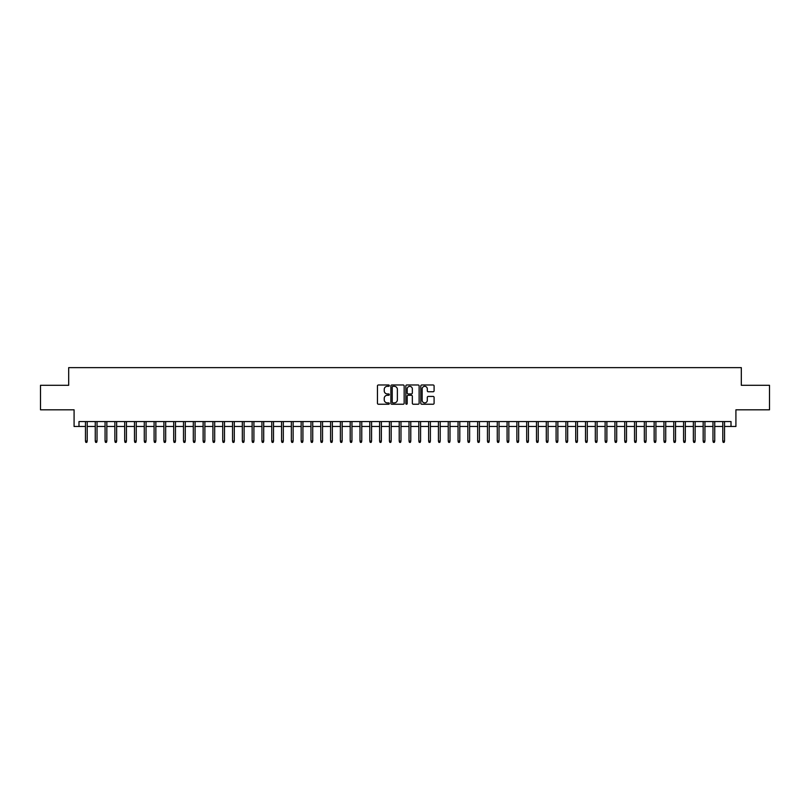 <?xml version="1.0" encoding="UTF-8"?>
<svg xmlns="http://www.w3.org/2000/svg" width="810" height="810" viewBox="0 0 810 810"><rect width="100%" height="100%" fill="white"/><g stroke="black" fill="none" stroke-linecap="round" stroke-linejoin="round"><path stroke-width="1.21" d="M389.316 385.651A0.678 0.678 0 0 0 388.638 384.983L378.412 384.983A0.962 0.962 0 0 0 377.45 385.945L377.45 403.269A0.962 0.962 0 0 0 378.412 404.231L388.638 404.231A0.678 0.678 0 0 0 389.316 403.562A0.678 0.678 0 0 0 388.638 402.884L387.312 402.884A3.078 3.078 0 0 1 384.234 399.806L384.234 398.358A3.078 3.078 0 0 1 387.312 395.28L388.638 395.28A0.678 0.678 0 0 0 389.316 394.612A0.678 0.678 0 0 0 388.638 393.933L387.312 393.933A3.078 3.078 0 0 1 384.234 390.855L384.234 389.408A3.078 3.078 0 0 1 387.312 386.329L388.638 386.329A0.678 0.678 0 0 0 389.316 385.651M433.127 391.767A0.962 0.962 0 0 0 434.089 390.805L434.089 385.945A0.962 0.962 0 0 0 433.127 384.983L421.767 384.983A0.962 0.962 0 0 0 420.805 385.945L420.805 403.269A0.962 0.962 0 0 0 421.767 404.231L433.127 404.231A0.962 0.962 0 0 0 434.089 403.269L434.089 397.396A0.962 0.962 0 0 0 433.127 396.434L428.267 396.434A0.962 0.962 0 0 0 427.305 397.396L427.305 400.312A2.572 2.572 0 0 1 424.734 402.884A2.572 2.572 0 0 1 422.152 400.312L422.152 388.901A2.572 2.572 0 0 1 424.734 386.329A2.572 2.572 0 0 1 427.305 388.901L427.305 390.805A0.962 0.962 0 0 0 428.267 391.767L433.127 391.767M78.985 426.475L78.985 421.575L731.015 421.575L731.015 426.475L735.915 426.475L735.915 409.809L769.5 409.809L769.5 385.297L741.312 385.297L741.312 367.639L68.688 367.639L68.688 385.297L40.5 385.297L40.5 409.809L74.085 409.809L74.085 426.475L85.455 426.475M404.16 385.945A0.962 0.962 0 0 0 403.198 384.983L391.837 384.983A0.962 0.962 0 0 0 390.876 385.945L390.876 403.269A0.962 0.962 0 0 0 391.837 404.231L403.198 404.231A0.962 0.962 0 0 0 404.16 403.269L404.16 385.945M406.802 384.983L418.162 384.983A0.962 0.962 0 0 1 419.124 385.945L419.124 403.269A0.962 0.962 0 0 1 418.162 404.231L413.302 404.231A0.962 0.962 0 0 1 412.341 403.269L412.341 396.242A0.962 0.962 0 0 0 411.379 395.28L408.149 395.28A0.962 0.962 0 0 0 407.187 396.242L407.187 403.562A0.678 0.678 0 0 1 406.519 404.231A0.678 0.678 0 0 1 405.84 403.562L405.84 385.945A0.962 0.962 0 0 1 406.802 384.983M87.217 426.475L95.256 426.475M97.028 426.475L105.067 426.475M106.829 426.475L114.868 426.475M116.64 426.475L124.679 426.475M126.441 426.475L134.48 426.475M136.242 426.475L144.281 426.475M146.053 426.475L154.092 426.475M155.854 426.475L163.893 426.475M165.665 426.475L173.704 426.475M175.466 426.475L183.506 426.475M185.267 426.475L193.306 426.475M195.078 426.475L203.118 426.475M204.879 426.475L212.919 426.475M214.68 426.475L222.73 426.475M224.492 426.475L232.531 426.475M234.292 426.475L242.332 426.475M244.104 426.475L252.143 426.475M253.905 426.475L261.944 426.475M263.706 426.475L271.755 426.475M273.517 426.475L281.556 426.475M283.318 426.475L291.357 426.475M293.129 426.475L301.168 426.475M302.93 426.475L310.969 426.475M312.731 426.475L320.78 426.475M322.542 426.475L330.581 426.475M332.343 426.475L340.382 426.475M342.154 426.475L350.193 426.475M351.955 426.475L359.994 426.475M361.756 426.475L369.795 426.475M371.567 426.475L379.606 426.475M381.368 426.475L389.408 426.475M391.179 426.475L399.219 426.475M400.98 426.475L409.02 426.475M410.781 426.475L418.821 426.475M420.592 426.475L428.632 426.475M430.393 426.475L438.433 426.475M440.205 426.475L448.244 426.475M450.006 426.475L458.045 426.475M459.807 426.475L467.846 426.475M469.618 426.475L477.657 426.475M479.419 426.475L487.458 426.475M489.22 426.475L497.269 426.475M499.031 426.475L507.07 426.475M508.832 426.475L516.871 426.475M518.643 426.475L526.682 426.475M528.444 426.475L536.483 426.475M538.245 426.475L546.294 426.475M548.056 426.475L556.095 426.475M557.857 426.475L565.896 426.475M567.668 426.475L575.707 426.475M577.469 426.475L585.508 426.475M587.27 426.475L595.32 426.475M597.081 426.475L605.121 426.475M606.882 426.475L614.922 426.475M616.693 426.475L624.733 426.475M626.495 426.475L634.534 426.475M636.296 426.475L644.335 426.475M646.107 426.475L654.146 426.475M655.908 426.475L663.947 426.475M665.719 426.475L673.758 426.475M675.52 426.475L683.559 426.475M685.321 426.475L693.36 426.475M695.132 426.475L703.171 426.475M704.933 426.475L712.972 426.475M714.744 426.475L722.783 426.475M724.545 426.475L731.015 426.475M392.901 386.329A0.678 0.678 0 0 0 392.222 387.008L392.222 402.205A0.678 0.678 0 0 0 392.901 402.884L394.298 402.884A3.078 3.078 0 0 0 397.376 399.806L397.376 389.408A3.078 3.078 0 0 0 394.298 386.329L392.901 386.329M412.341 388.952A2.572 2.572 0 0 0 409.769 386.38A2.572 2.572 0 0 0 407.187 388.952L407.187 392.971A0.962 0.962 0 0 0 408.149 393.933L411.379 393.933A0.962 0.962 0 0 0 412.341 392.971L412.341 388.952M85.455 441.085L85.85 442.361L86.832 442.361L87.217 441.085L85.455 441.085L85.455 421.575M87.217 441.085L87.217 421.575M95.256 441.085L95.651 442.361L96.633 442.361L97.028 441.085L95.256 441.085L95.256 421.575M97.028 441.085L97.028 421.575M105.067 441.085L105.462 442.361L106.434 442.361L106.829 441.085L105.067 441.085L105.067 421.575M106.829 441.085L106.829 421.575M114.868 441.085L115.263 442.361L116.245 442.361L116.64 441.085L114.868 441.085L114.868 421.575M116.64 441.085L116.64 421.575M124.679 441.085L125.064 442.361L126.046 442.361L126.441 441.085L124.679 441.085L124.679 421.575M126.441 441.085L126.441 421.575M134.48 441.085L134.875 442.361L135.857 442.361L136.242 441.085L134.48 441.085L134.48 421.575M136.242 441.085L136.242 421.575M144.281 441.085L144.676 442.361L145.658 442.361L146.053 441.085L144.281 441.085L144.281 421.575M146.053 441.085L146.053 421.575M154.092 441.085L154.487 442.361L155.459 442.361L155.854 441.085L154.092 441.085L154.092 421.575M155.854 441.085L155.854 421.575M163.893 441.085L164.288 442.361L165.27 442.361L165.665 441.085L163.893 441.085L163.893 421.575M165.665 441.085L165.665 421.575M173.704 441.085L174.089 442.361L175.071 442.361L175.466 441.085L173.704 441.085L173.704 421.575M175.466 441.085L175.466 421.575M183.506 441.085L183.9 442.361L184.882 442.361L185.267 441.085L183.506 441.085L183.506 421.575M185.267 441.085L185.267 421.575M193.306 441.085L193.701 442.361L194.683 442.361L195.078 441.085L193.306 441.085L193.306 421.575M195.078 441.085L195.078 421.575M203.118 441.085L203.512 442.361L204.484 442.361L204.879 441.085L203.118 441.085L203.118 421.575M204.879 441.085L204.879 421.575M212.919 441.085L213.314 442.361L214.296 442.361L214.68 441.085L212.919 441.085L212.919 421.575M214.68 441.085L214.68 421.575M222.73 441.085L223.114 442.361L224.097 442.361L224.492 441.085L222.73 441.085L222.73 421.575M224.492 441.085L224.492 421.575M232.531 441.085L232.926 442.361L233.908 442.361L234.292 441.085L232.531 441.085L232.531 421.575M234.292 441.085L234.292 421.575M242.332 441.085L242.727 442.361L243.709 442.361L244.104 441.085L242.332 441.085L242.332 421.575M244.104 441.085L244.104 421.575M252.143 441.085L252.528 442.361L253.51 442.361L253.905 441.085L252.143 441.085L252.143 421.575M253.905 441.085L253.905 421.575M261.944 441.085L262.339 442.361L263.321 442.361L263.706 441.085L261.944 441.085L261.944 421.575M263.706 441.085L263.706 421.575M271.755 441.085L272.14 442.361L273.122 442.361L273.517 441.085L271.755 441.085L271.755 421.575M273.517 441.085L273.517 421.575M281.556 441.085L281.951 442.361L282.933 442.361L283.318 441.085L281.556 441.085L281.556 421.575M283.318 441.085L283.318 421.575M291.357 441.085L291.752 442.361L292.734 442.361L293.129 441.085L291.357 441.085L291.357 421.575M293.129 441.085L293.129 421.575M301.168 441.085L301.553 442.361L302.535 442.361L302.93 441.085L301.168 441.085L301.168 421.575M302.93 441.085L302.93 421.575M310.969 441.085L311.364 442.361L312.346 442.361L312.731 441.085L310.969 441.085L310.969 421.575M312.731 441.085L312.731 421.575M320.78 441.085L321.165 442.361L322.147 442.361L322.542 441.085L320.78 441.085L320.78 421.575M322.542 441.085L322.542 421.575M330.581 441.085L330.976 442.361L331.948 442.361L332.343 441.085L330.581 441.085L330.581 421.575M332.343 441.085L332.343 421.575M340.382 441.085L340.777 442.361L341.759 442.361L342.154 441.085L340.382 441.085L340.382 421.575M342.154 441.085L342.154 421.575M350.193 441.085L350.578 442.361L351.56 442.361L351.955 441.085L350.193 441.085L350.193 421.575M351.955 441.085L351.955 421.575M359.994 441.085L360.389 442.361L361.371 442.361L361.756 441.085L359.994 441.085L359.994 421.575M361.756 441.085L361.756 421.575M369.795 441.085L370.19 442.361L371.172 442.361L371.567 441.085L369.795 441.085L369.795 421.575M371.567 441.085L371.567 421.575M379.606 441.085L380.001 442.361L380.973 442.361L381.368 441.085L379.606 441.085L379.606 421.575M381.368 441.085L381.368 421.575M389.408 441.085L389.802 442.361L390.784 442.361L391.179 441.085L389.408 441.085L389.408 421.575M391.179 441.085L391.179 421.575M399.219 441.085L399.603 442.361L400.585 442.361L400.98 441.085L399.219 441.085L399.219 421.575M400.98 441.085L400.98 421.575M409.02 441.085L409.414 442.361L410.397 442.361L410.781 441.085L409.02 441.085L409.02 421.575M410.781 441.085L410.781 421.575M418.821 441.085L419.216 442.361L420.198 442.361L420.592 441.085L418.821 441.085L418.821 421.575M420.592 441.085L420.592 421.575M428.632 441.085L429.027 442.361L429.999 442.361L430.393 441.085L428.632 441.085L428.632 421.575M430.393 441.085L430.393 421.575M438.433 441.085L438.828 442.361L439.81 442.361L440.205 441.085L438.433 441.085L438.433 421.575M440.205 441.085L440.205 421.575M448.244 441.085L448.629 442.361L449.611 442.361L450.006 441.085L448.244 441.085L448.244 421.575M450.006 441.085L450.006 421.575M458.045 441.085L458.44 442.361L459.422 442.361L459.807 441.085L458.045 441.085L458.045 421.575M459.807 441.085L459.807 421.575M467.846 441.085L468.241 442.361L469.223 442.361L469.618 441.085L467.846 441.085L467.846 421.575M469.618 441.085L469.618 421.575M477.657 441.085L478.052 442.361L479.024 442.361L479.419 441.085L477.657 441.085L477.657 421.575M479.419 441.085L479.419 421.575M487.458 441.085L487.853 442.361L488.835 442.361L489.22 441.085L487.458 441.085L487.458 421.575M489.22 441.085L489.22 421.575M497.269 441.085L497.654 442.361L498.636 442.361L499.031 441.085L497.269 441.085L497.269 421.575M499.031 441.085L499.031 421.575M507.07 441.085L507.465 442.361L508.447 442.361L508.832 441.085L507.07 441.085L507.07 421.575M508.832 441.085L508.832 421.575M516.871 441.085L517.266 442.361L518.248 442.361L518.643 441.085L516.871 441.085L516.871 421.575M518.643 441.085L518.643 421.575M526.682 441.085L527.067 442.361L528.049 442.361L528.444 441.085L526.682 441.085L526.682 421.575M528.444 441.085L528.444 421.575M536.483 441.085L536.878 442.361L537.86 442.361L538.245 441.085L536.483 441.085L536.483 421.575M538.245 441.085L538.245 421.575M546.294 441.085L546.679 442.361L547.661 442.361L548.056 441.085L546.294 441.085L546.294 421.575M548.056 441.085L548.056 421.575M556.095 441.085L556.49 442.361L557.472 442.361L557.857 441.085L556.095 441.085L556.095 421.575M557.857 441.085L557.857 421.575M565.896 441.085L566.291 442.361L567.273 442.361L567.668 441.085L565.896 441.085L565.896 421.575M567.668 441.085L567.668 421.575M575.707 441.085L576.092 442.361L577.074 442.361L577.469 441.085L575.707 441.085L575.707 421.575M577.469 441.085L577.469 421.575M585.508 441.085L585.903 442.361L586.885 442.361L587.27 441.085L585.508 441.085L585.508 421.575M587.27 441.085L587.27 421.575M595.32 441.085L595.704 442.361L596.687 442.361L597.081 441.085L595.32 441.085L595.32 421.575M597.081 441.085L597.081 421.575M605.121 441.085L605.515 442.361L606.487 442.361L606.882 441.085L605.121 441.085L605.121 421.575M606.882 441.085L606.882 421.575M614.922 441.085L615.317 442.361L616.299 442.361L616.693 441.085L614.922 441.085L614.922 421.575M616.693 441.085L616.693 421.575M624.733 441.085L625.117 442.361L626.1 442.361L626.495 441.085L624.733 441.085L624.733 421.575M626.495 441.085L626.495 421.575M634.534 441.085L634.929 442.361L635.911 442.361L636.296 441.085L634.534 441.085L634.534 421.575M636.296 441.085L636.296 421.575M644.335 441.085L644.73 442.361L645.712 442.361L646.107 441.085L644.335 441.085L644.335 421.575M646.107 441.085L646.107 421.575M654.146 441.085L654.541 442.361L655.513 442.361L655.908 441.085L654.146 441.085L654.146 421.575M655.908 441.085L655.908 421.575M663.947 441.085L664.342 442.361L665.324 442.361L665.719 441.085L663.947 441.085L663.947 421.575M665.719 441.085L665.719 421.575M673.758 441.085L674.143 442.361L675.125 442.361L675.52 441.085L673.758 441.085L673.758 421.575M675.52 441.085L675.52 421.575M683.559 441.085L683.954 442.361L684.936 442.361L685.321 441.085L683.559 441.085L683.559 421.575M685.321 441.085L685.321 421.575M693.36 441.085L693.755 442.361L694.737 442.361L695.132 441.085L693.36 441.085L693.36 421.575M695.132 441.085L695.132 421.575M703.171 441.085L703.566 442.361L704.538 442.361L704.933 441.085L703.171 441.085L703.171 421.575M704.933 441.085L704.933 421.575M712.972 441.085L713.367 442.361L714.349 442.361L714.744 441.085L712.972 441.085L712.972 421.575M714.744 441.085L714.744 421.575M722.783 441.085L723.168 442.361L724.15 442.361L724.545 441.085L722.783 441.085L722.783 421.575M724.545 441.085L724.545 421.575"/></g></svg>
